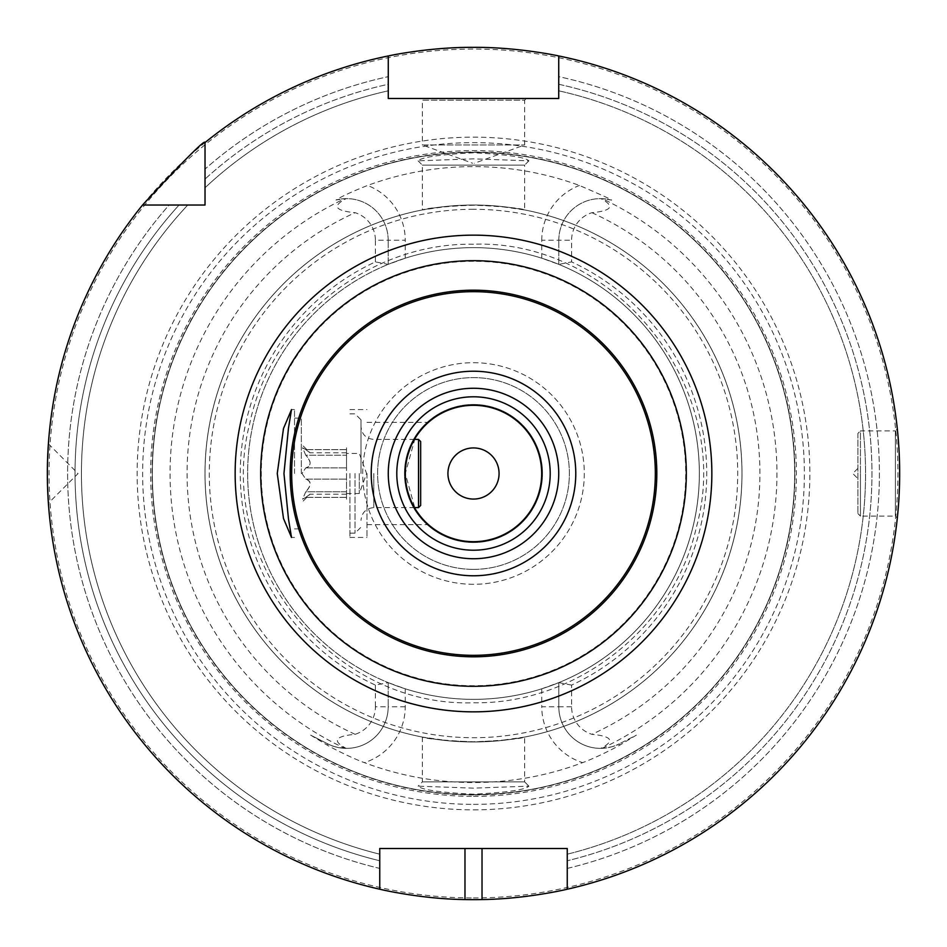 <?xml version="1.0" encoding="UTF-8"?>
<svg xmlns="http://www.w3.org/2000/svg" width="947" height="947" viewBox="0 0 947 947"><rect width="100%" height="100%" fill="white"/><g stroke="black" fill="none" stroke-linecap="round" stroke-linejoin="round"><path stroke-width="0.71" stroke-dasharray="4.74 3.55" d="M558.73 55.956L558.73 76.66A405.884 405.884 0 0 1 567.253 868.411L567.253 889.209A426.15 426.15 0 0 0 558.73 55.956L558.73 76.66A405.884 405.884 0 0 1 567.253 868.411L567.253 889.209A426.15 426.15 0 0 0 558.73 55.956L558.73 98.488L388.27 98.488L388.27 55.956A426.15 426.15 0 0 0 205.025 142.559A426.15 426.15 0 0 1 388.27 55.956L388.27 84.271A398.45 398.45 0 0 0 205.025 179.078L205.025 187.79L205.025 179.078A398.45 398.45 0 0 1 388.27 84.271L388.27 55.956M420.657 98.488L526.343 98.488L420.657 98.488L422.362 100.193L524.638 100.193L524.638 144.962L474.352 163.263M558.73 76.66L558.73 84.271A398.45 398.45 0 0 1 567.253 860.764A398.45 398.45 0 0 0 558.73 84.271L558.73 76.66M142.559 205.025A426.15 426.15 0 0 0 379.747 889.209L379.747 860.764A398.45 398.45 0 0 1 179.078 205.025L187.79 205.025L179.078 205.025A398.45 398.45 0 0 0 379.747 860.764L379.747 868.411A405.884 405.884 0 0 1 169.087 205.025L179.078 205.025L169.087 205.025A405.884 405.884 0 0 0 379.747 868.411L379.747 889.209A426.15 426.15 0 0 1 142.559 205.025L205.025 205.025L205.025 169.087A405.884 405.884 0 0 1 388.27 76.66A405.884 405.884 0 0 0 205.025 169.087L205.025 142.559M473.5 899.65A426.15 426.15 0 0 1 47.35 473.5A426.15 426.15 0 0 1 473.5 47.35A426.15 426.15 0 0 1 899.65 473.5A426.15 426.15 0 0 1 473.5 899.65M47.516 461.686L47.457 463.746L47.516 461.686M47.421 465.652L47.386 467.581L47.421 465.652M47.362 469.546L47.35 471.511L47.362 469.546M47.35 472.257L47.35 474.554M47.35 475.477L47.362 477.454L47.35 475.477M47.386 479.419L47.421 481.348L47.386 479.419M47.457 483.254L47.516 485.302L47.457 483.254M48.392 443.776L78.033 473.583L48.392 503.224L47.528 485.941M47.35 474.731L47.35 472.423M567.253 889.209L567.253 848.512L379.747 848.512L379.747 889.209M379.747 854.182A392.058 392.058 0 0 1 187.79 205.025A392.058 392.058 0 0 0 379.747 854.182A392.058 392.058 0 0 1 187.79 205.025M558.73 90.817A392.058 392.058 0 0 1 567.253 854.182A392.058 392.058 0 0 0 558.73 90.817A392.058 392.058 0 0 1 567.253 854.182M205.025 187.79A392.058 392.058 0 0 1 388.27 90.817A392.058 392.058 0 0 0 205.025 187.79A392.058 392.058 0 0 1 388.27 90.817M899.579 466.09L899.614 468.209M899.579 465.593L899.52 462.988L899.579 465.593M899.449 460.42L899.366 457.886L899.449 460.42M899.259 455.412L898.774 446.144L899.259 455.412M898.632 444.036L897.803 433.904M857.887 433.442L857.887 513.558L857.887 433.442L860.444 430.885L860.444 473.5L860.444 430.885L895.389 430.885L895.389 516.115L895.389 430.885L897.318 428.955L898.703 445.161M899.638 476.152L899.614 478.791L899.638 476.152M899.579 481.407L899.52 484.012L899.579 481.407M899.496 484.864L899.472 485.586M899.449 486.58L899.366 489.114L899.449 486.58M899.259 491.588L898.774 500.856L899.259 491.588M898.762 500.999L898.703 501.91M857.887 513.558L860.444 516.115L860.444 473.5L860.444 516.115L895.389 516.115L897.318 518.045L898.632 502.964L897.803 513.096M857.887 473.5L857.887 478.614L857.887 473.5M473.5 897.945A424.445 424.445 0 0 0 897.945 473.5A424.445 424.445 0 0 0 473.5 49.055A424.445 424.445 0 0 0 49.055 473.5A424.445 424.445 0 0 0 473.5 897.945M473.5 809.851A336.351 336.351 0 0 0 809.851 473.5A336.351 336.351 0 0 0 473.5 137.149A336.351 336.351 0 0 0 137.149 473.5A336.351 336.351 0 0 0 473.5 809.851M473.5 794.663A321.163 321.163 0 0 1 152.337 473.5A321.163 321.163 0 0 1 473.5 152.337A321.163 321.163 0 0 1 794.663 473.5A321.163 321.163 0 0 1 473.5 794.663A321.163 321.163 0 0 1 152.337 473.5A321.163 321.163 0 0 1 473.5 152.337A321.163 321.163 0 0 1 794.663 473.5A321.163 321.163 0 0 1 473.5 794.663A321.163 321.163 0 0 0 794.663 473.5A321.163 321.163 0 0 0 473.5 152.337A321.163 321.163 0 0 0 152.337 473.5A321.163 321.163 0 0 0 473.5 794.663M473.5 796.368A322.868 322.868 0 0 0 796.368 473.5A322.868 322.868 0 0 0 473.5 150.632A322.868 322.868 0 0 0 150.632 473.5A322.868 322.868 0 0 0 473.5 796.368M473.5 788.153L418.101 786.164C421.652 789.822 440.118 792.497 473.5 794.213C506.882 792.497 525.348 789.822 528.9 786.164L473.5 788.153M473.5 152.787C440.118 154.503 421.652 157.178 418.101 160.836L473.5 158.847L528.9 160.836C525.348 157.178 506.882 154.503 473.5 152.787M571.597 685.107L558.813 682.621L558.813 706.77A41.597 41.597 0 0 0 600.824 748.367C615.041 740.956 612.07 736.269 591.899 734.304A28.812 28.812 0 0 1 571.597 706.77L571.597 685.107A233.246 233.246 0 0 0 571.597 261.893L571.597 240.23A28.812 28.812 0 0 1 591.899 212.696C612.046 210.779 615.029 206.091 600.824 198.633L610.685 199.924C615.159 201.19 604.742 196.372 579.434 185.47A306.899 306.899 0 0 0 367.554 185.47C339.251 196.656 334.717 200.953 336.315 199.924L346.176 198.633C331.959 206.044 334.93 210.731 355.101 212.696A28.812 28.812 0 0 1 375.403 240.23L388.187 240.23A41.597 41.597 0 0 0 346.176 198.633M344.874 748.331C336.019 747.301 330.29 745.798 327.709 743.833L310.652 735.144L327.709 743.833A41.597 41.597 0 0 0 388.187 706.77A41.597 41.597 0 0 1 346.176 748.367L344.874 748.331A303.442 303.442 0 0 1 344.874 198.669M310.652 735.144L327.082 745.064C330.396 747.088 351.029 757.86 364.406 762.643A309.03 309.03 0 0 0 582.594 762.643C595.983 757.849 616.615 747.076 619.918 745.064L636.348 735.144L619.291 743.833L636.348 735.144M388.187 264.379L388.187 240.23L388.187 264.379A225.86 225.86 0 0 0 388.187 682.621L375.403 685.107A233.246 233.246 0 0 1 375.403 261.893L388.187 264.379L405.233 258.2A225.86 225.86 0 0 1 473.5 247.641A225.86 225.86 0 0 0 247.641 473.5A225.86 225.86 0 0 0 473.5 699.36A225.86 225.86 0 0 1 247.641 473.5A225.86 225.86 0 0 1 541.767 258.2L558.813 264.379A225.86 225.86 0 0 1 558.813 682.621L541.767 688.8A225.86 225.86 0 0 1 473.5 699.36A225.86 225.86 0 0 0 699.36 473.5A225.86 225.86 0 0 0 473.5 247.641A225.86 225.86 0 0 1 699.36 473.5A225.86 225.86 0 0 1 405.233 688.8L388.187 682.621L388.187 706.77L375.403 706.77A28.812 28.812 0 0 1 355.101 734.304C334.942 736.221 331.971 740.909 346.176 748.367M600.824 748.367L602.126 748.331C610.981 747.301 616.71 745.798 619.291 743.833L619.918 745.064M524.638 737.062L498.205 740.838L473.5 741.773L448.795 740.838L422.362 737.062C425.416 738.707 442.462 740.353 473.5 741.975C504.538 740.353 521.584 738.707 524.638 737.062L524.638 781.902L422.362 781.902L524.638 781.902L528.9 786.164M422.362 737.062L422.362 781.902L418.101 786.164M528.9 160.836L524.638 165.098L422.362 165.098L524.638 165.098L524.638 209.938C521.584 208.293 504.538 206.647 473.5 205.025C442.462 206.647 425.416 208.293 422.362 209.938L448.795 206.162L473.5 205.227L498.205 206.162L524.638 209.938M418.101 160.836L422.362 165.098L422.362 209.938M473.5 205.025A268.475 268.475 0 0 0 205.025 473.5A268.475 268.475 0 0 0 473.5 741.975A268.475 268.475 0 0 0 741.975 473.5A268.475 268.475 0 0 0 473.5 205.025A268.475 268.475 0 0 1 741.975 473.5A268.475 268.475 0 0 1 473.5 741.975A268.475 268.475 0 0 1 205.025 473.5A268.475 268.475 0 0 1 473.5 205.025M558.813 682.621L558.813 706.77A41.597 41.597 0 0 0 619.291 743.833A41.597 41.597 0 0 1 558.813 706.77L541.767 706.77A58.643 58.643 0 0 0 582.594 762.643M375.403 685.107L375.403 706.77M388.187 682.621L388.187 706.77A41.597 41.597 0 0 1 327.709 743.833L327.082 745.064M558.813 264.379L558.813 240.23L558.813 264.379L571.597 261.893M375.403 261.893L375.403 240.23M541.767 258.2L541.767 240.23L558.813 240.23A41.597 41.597 0 0 1 600.824 198.633M558.813 240.23A41.597 41.597 0 0 1 610.685 199.924A41.597 41.597 0 0 0 558.813 240.23L571.597 240.23M388.187 240.23A41.597 41.597 0 0 0 336.315 199.924A41.597 41.597 0 0 1 388.187 240.23L405.233 240.23A58.643 58.643 0 0 0 367.554 185.47M448.795 206.162A268.475 268.475 0 0 0 448.795 740.838A268.475 268.475 0 0 1 448.795 206.162M498.205 206.162A268.475 268.475 0 0 1 498.205 740.838A268.475 268.475 0 0 0 498.205 206.162M473.5 247.641A225.86 225.86 0 0 1 699.36 473.5A225.86 225.86 0 0 1 473.5 699.36A225.86 225.86 0 0 1 247.641 473.5A225.86 225.86 0 0 1 473.5 247.641M473.5 569.384A95.884 95.884 0 0 1 377.616 473.5A95.884 95.884 0 0 1 473.5 377.616A95.884 95.884 0 0 1 569.384 473.5A95.884 95.884 0 0 1 473.5 569.384A95.884 95.884 0 0 1 377.616 473.5A95.884 95.884 0 0 1 473.5 377.616A95.884 95.884 0 0 1 569.384 473.5A95.884 95.884 0 0 1 473.5 569.384M473.5 584.299A110.799 110.799 0 0 1 362.701 473.5A110.799 110.799 0 0 1 473.5 362.701A110.799 110.799 0 0 1 584.299 473.5A110.799 110.799 0 0 1 473.5 584.299A110.799 110.799 0 0 1 362.701 473.5A110.799 110.799 0 0 1 473.5 362.701A110.799 110.799 0 0 1 584.299 473.5A110.799 110.799 0 0 1 473.5 584.299M473.5 447.931A25.569 25.569 0 0 0 447.931 473.5A25.569 25.569 0 0 0 473.5 499.069A25.569 25.569 0 0 0 499.069 473.5A25.569 25.569 0 0 0 473.5 447.931M473.5 542.536A69.036 69.036 0 0 0 542.536 473.5A69.036 69.036 0 0 0 473.5 404.464A69.036 69.036 0 0 0 404.464 473.5A69.036 69.036 0 0 0 473.5 542.536A69.036 69.036 0 0 0 542.536 473.5A69.036 69.036 0 0 0 473.5 404.464A69.036 69.036 0 0 0 404.464 473.5A69.036 69.036 0 0 0 473.5 542.536M473.5 405.316A68.184 68.184 0 0 1 541.684 473.5A68.184 68.184 0 0 1 473.5 541.684A68.184 68.184 0 0 1 405.316 473.5A68.184 68.184 0 0 1 473.5 405.316M405.328 471.961L405.494 468.635M405.707 466.208L406.014 463.793M406.405 461.378L406.879 458.952M407.459 456.537L408.121 454.134M409.731 449.352L410.678 446.996M411.708 444.664L412.833 442.379M415.011 438.449L405.316 473.5L414.987 508.503M421.853 428.979L423.025 427.653M424.09 426.517L425.025 425.546L424.09 426.517M425.179 425.392L425.771 424.812L425.179 425.392M427.973 422.741L426.552 424.055M426.588 424.019L427.594 423.084M423.546 427.097L421.865 428.979M417.899 434.022L416.609 435.916M419.426 515.038L421.072 517.086M421.865 518.021L423.262 519.595M424.09 520.483L425.037 521.454L424.09 520.483M425.179 521.608L425.771 522.199L425.179 521.608M426.552 522.945L427.973 524.259M427.594 523.916L426.588 522.981M423.025 519.347L421.853 518.021M412.833 504.621L411.708 502.336M410.678 500.004L409.731 497.649M408.121 492.866L407.459 490.463M406.879 488.048L406.405 485.622M406.014 483.207L405.707 480.78M405.494 478.365L405.328 475.039M366.963 473.5L366.963 537.423L366.963 473.5M349.917 473.5L349.917 537.423L349.917 473.5M355.03 473.5L355.03 533.161L355.03 473.5M360.996 473.5L360.996 419.805L360.996 473.5M418.527 439.408L418.527 507.592M420.657 505.461L420.657 441.539M526.343 98.488L524.638 100.193L422.362 100.193L422.362 144.962L524.638 144.962L422.362 144.962L472.648 163.263M294.517 473.5L294.517 409.578L294.517 473.5M301.335 473.5L301.335 418.101L301.335 473.5M301.975 473.5L305.763 479.099C311.563 481.396 311.563 485.633 305.763 491.789C311.563 485.136 311.563 480.898 305.763 479.099L301.975 473.5L305.763 467.901L301.975 473.5M305.763 491.789L302.602 499.187L305.774 497.376C311.551 493.02 311.551 493.02 305.774 497.376C311.551 493.02 311.551 493.02 305.774 497.376L302.59 499.187L305.763 491.789L346.507 491.789L346.507 467.901L346.507 499.187L346.507 491.789L305.763 491.789M305.763 455.211L302.602 447.813L305.774 449.624C311.551 453.98 311.551 453.98 305.774 449.624C311.551 453.98 311.551 453.98 305.774 449.624L302.59 447.813L305.763 455.211C311.563 461.864 311.563 466.102 305.763 467.901C311.563 465.604 311.563 461.367 305.763 455.211L346.507 455.211L346.507 447.813L346.507 467.901L346.507 455.211L305.763 455.211M346.507 497.376L346.507 494.216L346.507 497.376L305.774 497.376L346.507 497.376M346.507 449.624L346.507 452.784L346.507 449.624L305.774 449.624L346.507 449.624M346.507 473.5L346.507 493.529L346.507 473.5M359.292 473.5L359.292 493.529L359.292 473.5M473.5 804.37A330.87 330.87 0 0 0 804.37 473.5A330.87 330.87 0 0 0 473.5 142.63A330.87 330.87 0 0 0 142.63 473.5A330.87 330.87 0 0 0 473.5 804.37M473.5 794.959A321.459 321.459 0 0 1 152.041 473.5A321.459 321.459 0 0 1 473.5 152.041A321.459 321.459 0 0 1 794.959 473.5A321.459 321.459 0 0 1 473.5 794.959M541.767 688.8L541.767 706.77M405.233 688.8L405.233 706.77A58.643 58.643 0 0 1 364.406 762.643M602.126 748.331A303.442 303.442 0 0 0 602.126 198.669M473.5 209.287A264.213 264.213 0 0 0 209.287 473.5A264.213 264.213 0 0 0 473.5 737.713A264.213 264.213 0 0 0 737.713 473.5A264.213 264.213 0 0 0 473.5 209.287M571.597 706.77L558.813 706.77M355.101 734.304A286.42 286.42 0 0 1 355.101 212.696M591.899 212.696A286.42 286.42 0 0 1 591.899 734.304M405.233 706.77L388.187 706.77M405.233 258.2L405.233 240.23M541.767 240.23A58.643 58.643 0 0 1 579.434 185.47M473.5 261.277A212.223 212.223 0 0 0 261.277 473.5A212.223 212.223 0 0 0 473.5 685.723A212.223 212.223 0 0 0 685.723 473.5A212.223 212.223 0 0 0 473.5 261.277M373.781 473.5L373.781 507.592L373.781 473.5M305.763 467.901L346.507 467.901L305.763 467.901M305.763 479.099L346.507 479.099L305.763 479.099M857.887 468.386L852.774 473.5L857.887 478.614M473.5 244.231C369.07 242.373 270.712 321.163 249.748 423.487C214.14 560.446 332.042 707.634 473.5 702.769C576.676 704.556 674.086 627.743 696.436 527.017C734.647 389.3 616.331 239.224 473.5 244.231M366.963 422.362L428.399 422.362M366.963 524.638L428.399 524.638M349.917 537.423L366.963 537.423M349.917 409.578L366.963 409.578M349.917 533.161L355.03 533.161L360.996 527.195M349.917 413.839L355.03 413.839L360.996 419.805M414.455 507.592L373.781 507.592C366.016 508.35 361.754 512.611 360.996 520.377M414.455 439.408L373.781 439.408C366.016 438.65 361.754 434.389 360.996 426.623M291.51 409.578L294.517 409.578M291.51 537.423L294.517 537.423M294.517 418.101L301.335 418.101M346.507 494.216L310.024 494.216L301.335 502.904M346.507 452.784L310.024 452.784L301.335 444.096M346.507 493.529L359.292 493.529L366.584 473.5L359.292 453.471L346.507 453.471M294.517 528.9L301.335 528.9"/><path stroke-width="1.42" d="M473.5 388.27A85.23 85.23 0 0 0 388.27 473.5A85.23 85.23 0 0 0 473.5 558.73A85.23 85.23 0 0 0 558.73 473.5A85.23 85.23 0 0 0 473.5 388.27M473.5 371.224A102.276 102.276 0 0 0 371.224 473.5A102.276 102.276 0 0 0 473.5 575.776A102.276 102.276 0 0 0 575.776 473.5A102.276 102.276 0 0 0 473.5 371.224M283.958 473.5L288.492 519.051L291.51 537.423L283.496 518.506L277.258 473.5L283.496 428.494L291.51 409.578L288.492 427.949L283.958 473.5M388.27 98.488L558.73 98.488L558.73 55.956A426.15 426.15 0 0 1 567.253 889.209L567.253 848.512L379.747 848.512L379.747 889.209A426.15 426.15 0 0 1 142.559 205.025L205.025 205.025L205.025 142.559A426.15 426.15 0 0 1 388.27 55.956L388.27 98.488M388.27 55.956C386.755 56.24 428.387 47.019 473.5 47.35C518.613 47.019 560.245 56.24 558.73 55.956M464.977 848.512L464.977 899.567A426.15 426.15 0 0 0 482.023 899.567C527.207 898.999 568.851 888.878 567.253 889.209M464.977 899.567C419.793 898.999 378.161 888.878 379.747 889.209M142.559 205.025C184.677 159.617 205.499 138.795 205.025 142.559M48.392 443.776L47.516 461.686L48.392 443.776M47.457 463.746L47.421 465.652L47.457 463.746M47.386 467.581L47.362 469.546L47.386 467.581M47.362 477.454L47.386 479.419L47.362 477.454M47.421 481.348L47.457 483.254L47.421 481.348M47.528 485.941L48.392 503.224M899.65 473.5L899.638 470.848L899.65 473.5M899.614 468.209L899.579 466.09M899.496 462.1L899.484 461.438M899.366 457.886L899.259 455.412L899.366 457.886M898.762 446.001L898.632 444.036M897.803 433.904L897.318 428.955M898.703 445.161L898.762 445.93M899.614 478.791L899.579 481.407L899.614 478.791M899.472 485.586L899.496 484.864M899.366 489.114L899.259 491.588L899.366 489.114M898.703 501.91L898.762 500.999M897.803 513.096L897.318 518.045M473.5 447.931A25.569 25.569 0 0 0 447.931 473.5A25.569 25.569 0 0 0 473.5 499.069A25.569 25.569 0 0 0 499.069 473.5A25.569 25.569 0 0 0 473.5 447.931M405.328 475.039L405.328 471.961M405.494 468.635L405.707 466.208M406.014 463.793L406.405 461.378M406.879 458.952L407.459 456.537M408.121 454.134L409.731 449.352M410.678 446.996L411.708 444.664M412.833 442.379L415.011 438.449M416.609 435.916L417.947 433.963M418.349 433.406L420.35 430.79M421.865 428.979L420.598 430.483L421.853 428.979M420.314 430.838L419.367 432.045M419.284 432.14L417.899 434.022M417.947 513.037L416.609 511.084M416.952 511.593L419.284 514.86M421.072 517.086L421.865 518.021M421.853 518.021L420.598 516.517M420.361 516.233L418.349 513.594M414.987 508.503L412.833 504.621M411.708 502.336L410.678 500.004M409.731 497.649L408.121 492.866M407.459 490.463L406.879 488.048M406.405 485.622L406.014 483.207M405.707 480.78L405.494 478.365M473.5 405.316A68.184 68.184 0 0 0 405.316 473.5A68.184 68.184 0 0 0 473.5 541.684A68.184 68.184 0 0 0 541.684 473.5A68.184 68.184 0 0 0 473.5 405.316A68.184 68.184 0 0 1 541.684 473.5A68.184 68.184 0 0 1 473.5 541.684A68.184 68.184 0 0 1 405.316 473.5A68.184 68.184 0 0 1 473.5 405.316M414.455 507.592L418.527 507.592L418.527 439.408L414.455 439.408M418.527 439.408L420.657 441.539L420.657 505.461L418.527 507.592M473.5 396.793A76.707 76.707 0 0 0 396.793 473.5A76.707 76.707 0 0 0 473.5 550.207A76.707 76.707 0 0 0 550.207 473.5A76.707 76.707 0 0 0 473.5 396.793M473.5 291.676A181.824 181.824 0 0 1 655.324 473.5A181.824 181.824 0 0 1 473.5 655.324A181.824 181.824 0 0 1 291.676 473.5A181.824 181.824 0 0 1 473.5 291.676M473.5 290.184A183.316 183.316 0 0 0 290.184 473.5A183.316 183.316 0 0 0 473.5 656.816A183.316 183.316 0 0 0 656.816 473.5A183.316 183.316 0 0 0 473.5 290.184M473.5 260.685A212.815 212.815 0 0 1 686.315 473.5A212.815 212.815 0 0 1 473.5 686.315A212.815 212.815 0 0 1 260.685 473.5A212.815 212.815 0 0 1 473.5 260.685M473.5 235.152A238.348 238.348 0 0 0 235.152 473.5A238.348 238.348 0 0 0 473.5 711.848A238.348 238.348 0 0 0 711.848 473.5A238.348 238.348 0 0 0 473.5 235.152M482.023 848.512L482.023 899.567"/></g></svg>

